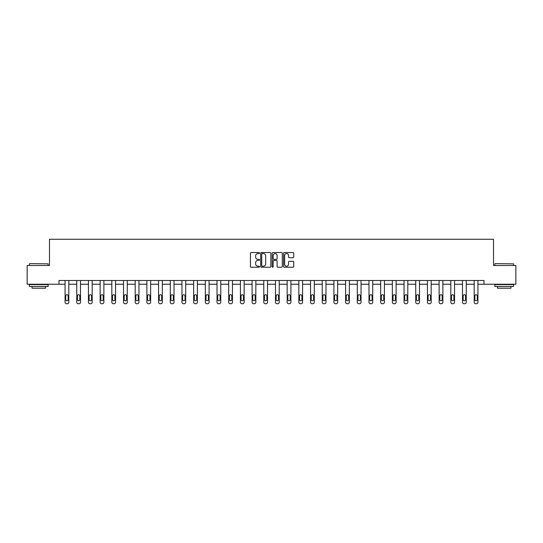 <?xml version="1.0" encoding="UTF-8"?>
<svg xmlns="http://www.w3.org/2000/svg" width="543" height="543" viewBox="0 0 543 543"><rect width="100%" height="100%" fill="white"/><g stroke="black" fill="none" stroke-linecap="round" stroke-linejoin="round"><path stroke-width="0.81" d="M259.513 253.038A0.516 0.516 0 0 0 258.997 252.522L251.185 252.522A0.733 0.733 0 0 0 250.445 253.262L250.445 266.498A0.733 0.733 0 0 0 251.185 267.231L258.997 267.231A0.516 0.516 0 0 0 259.513 266.722A0.516 0.516 0 0 0 258.997 266.206L257.986 266.206A2.355 2.355 0 0 1 255.631 263.85L255.631 262.744A2.355 2.355 0 0 1 257.986 260.396L258.997 260.396A0.516 0.516 0 0 0 259.513 259.88A0.516 0.516 0 0 0 258.997 259.364L257.986 259.364A2.355 2.355 0 0 1 255.631 257.009L255.631 255.909A2.355 2.355 0 0 1 257.986 253.554L258.997 253.554A0.516 0.516 0 0 0 259.513 253.038M292.996 257.708A0.733 0.733 0 0 0 293.729 256.975L293.729 253.262A0.733 0.733 0 0 0 292.996 252.522L284.315 252.522A0.733 0.733 0 0 0 283.582 253.262L283.582 266.498A0.733 0.733 0 0 0 284.315 267.231L292.996 267.231A0.733 0.733 0 0 0 293.729 266.498L293.729 262.011A0.733 0.733 0 0 0 292.996 261.278L289.283 261.278A0.733 0.733 0 0 0 288.543 262.011L288.543 264.237A1.968 1.968 0 0 1 286.575 266.206A1.968 1.968 0 0 1 284.613 264.237L284.613 255.522A1.968 1.968 0 0 1 286.575 253.554A1.968 1.968 0 0 1 288.543 255.522L288.543 256.975A0.733 0.733 0 0 0 289.283 257.708L292.996 257.708M58.997 284.233L27.15 284.233L27.15 265.5L49.481 265.5L49.481 239.273L493.519 239.273L493.519 265.5L515.85 265.5L515.85 284.233L484.003 284.233L484.003 280.487L58.997 280.487L58.997 284.233L65.065 284.233L65.065 302.227A1.5 1.5 174 0 0 66.565 303.727L67.312 303.727A1.5 1.5 174 0 0 68.812 302.227L68.812 280.487M270.855 253.262A0.733 0.733 0 0 0 270.122 252.522L261.441 252.522A0.733 0.733 0 0 0 260.708 253.262L260.708 266.498A0.733 0.733 0 0 0 261.441 267.231L270.122 267.231A0.733 0.733 0 0 0 270.855 266.498L270.855 253.262M272.878 252.522L281.559 252.522A0.733 0.733 0 0 1 282.292 253.262L282.292 266.498A0.733 0.733 0 0 1 281.559 267.231L277.846 267.231A0.733 0.733 0 0 1 277.106 266.498L277.106 261.129A0.733 0.733 0 0 0 276.373 260.396L273.91 260.396A0.733 0.733 0 0 0 273.177 261.129L273.177 266.722A0.516 0.516 0 0 1 272.661 267.231A0.516 0.516 0 0 1 272.145 266.722L272.145 253.262A0.733 0.733 0 0 1 272.878 252.522M68.812 284.233L76.753 284.233L76.753 302.227A1.5 1.5 174 0 0 78.253 303.727L79 303.727A1.5 1.5 174 0 0 80.5 302.227L80.5 280.487M80.5 284.233L88.441 284.233L88.441 302.227A1.5 1.5 174 0 0 89.941 303.727L90.695 303.727A1.5 1.5 174 0 0 92.188 302.227L92.188 280.487M92.188 284.233L100.136 284.233L100.136 302.227A1.5 1.5 174 0 0 101.629 303.727L102.383 303.727A1.5 1.5 174 0 0 103.883 302.227L103.883 280.487M103.883 284.233L111.824 284.233L111.824 302.227A1.5 1.5 174 0 0 113.317 303.727L114.071 303.727A1.5 1.5 174 0 0 115.571 302.227L115.571 280.487M115.571 284.233L123.512 284.233L123.512 302.227A1.5 1.5 174 0 0 125.012 303.727L125.759 303.727A1.5 1.5 174 0 0 127.259 302.227L127.259 280.487M127.259 284.233L135.2 284.233L135.2 302.227A1.5 1.5 174 0 0 136.7 303.727L137.447 303.727A1.5 1.5 174 0 0 138.947 302.227L138.947 280.487M138.947 284.233L146.888 284.233L146.888 302.227A1.5 1.5 174 0 0 148.388 303.727L149.135 303.727A1.5 1.5 174 0 0 150.635 302.227L150.635 280.487M150.635 284.233L158.576 284.233L158.576 302.227A1.5 1.5 174 0 0 160.076 303.727L160.83 303.727A1.5 1.5 174 0 0 162.323 302.227L162.323 280.487M162.323 284.233L170.271 284.233L170.271 302.227A1.5 1.5 174 0 0 171.764 303.727L172.518 303.727A1.5 1.5 174 0 0 174.018 302.227L174.018 280.487M174.018 284.233L181.959 284.233L181.959 302.227A1.5 1.5 174 0 0 183.459 303.727L184.206 303.727A1.5 1.5 174 0 0 185.706 302.227L185.706 280.487M185.706 284.233L193.647 284.233L193.647 302.227A1.5 1.5 174 0 0 195.147 303.727L195.894 303.727A1.5 1.5 174 0 0 197.394 302.227L197.394 280.487M197.394 284.233L205.335 284.233L205.335 302.227A1.5 1.5 174 0 0 206.835 303.727L207.582 303.727A1.5 1.5 174 0 0 209.082 302.227L209.082 280.487M209.082 284.233L217.024 284.233L217.024 302.227A1.5 1.5 174 0 0 218.524 303.727L219.27 303.727A1.5 1.5 174 0 0 220.77 302.227L220.77 280.487M220.77 284.233L228.712 284.233L228.712 302.227A1.5 1.5 174 0 0 230.212 303.727L230.965 303.727A1.5 1.5 174 0 0 232.458 302.227L232.458 280.487M232.458 284.233L240.406 284.233L240.406 302.227A1.5 1.5 174 0 0 241.9 303.727L242.653 303.727A1.5 1.5 174 0 0 244.153 302.227L244.153 280.487M244.153 284.233L252.095 284.233L252.095 302.227A1.5 1.5 174 0 0 253.595 303.727L254.341 303.727A1.5 1.5 174 0 0 255.841 302.227L255.841 280.487M255.841 284.233L263.783 284.233L263.783 302.227A1.5 1.5 174 0 0 265.283 303.727L266.029 303.727A1.5 1.5 174 0 0 267.529 302.227L267.529 280.487M267.529 284.233L275.471 284.233L275.471 302.227A1.5 1.5 174 0 0 276.971 303.727L277.717 303.727A1.5 1.5 174 0 0 279.217 302.227L279.217 280.487M279.217 284.233L287.159 284.233L287.159 302.227A1.5 1.5 174 0 0 288.659 303.727L289.405 303.727A1.5 1.5 174 0 0 290.905 302.227L290.905 280.487M290.905 284.233L298.847 284.233L298.847 302.227A1.5 1.5 174 0 0 300.347 303.727L301.1 303.727A1.5 1.5 174 0 0 302.594 302.227L302.594 280.487M302.594 284.233L310.542 284.233L310.542 302.227A1.5 1.5 174 0 0 312.035 303.727L312.788 303.727A1.5 1.5 174 0 0 314.288 302.227L314.288 280.487M314.288 284.233L322.23 284.233L322.23 302.227A1.5 1.5 174 0 0 323.73 303.727L324.476 303.727A1.5 1.5 174 0 0 325.976 302.227L325.976 280.487M325.976 284.233L333.918 284.233L333.918 302.227A1.5 1.5 174 0 0 335.418 303.727L336.165 303.727A1.5 1.5 174 0 0 337.665 302.227L337.665 280.487M337.665 284.233L345.606 284.233L345.606 302.227A1.5 1.5 174 0 0 347.106 303.727L347.853 303.727A1.5 1.5 174 0 0 349.353 302.227L349.353 280.487M349.353 284.233L357.294 284.233L357.294 302.227A1.5 1.5 174 0 0 358.794 303.727L359.541 303.727A1.5 1.5 174 0 0 361.041 302.227L361.041 280.487M361.041 284.233L368.982 284.233L368.982 302.227A1.5 1.5 174 0 0 370.482 303.727L371.236 303.727A1.5 1.5 174 0 0 372.729 302.227L372.729 280.487M372.729 284.233L380.677 284.233L380.677 302.227A1.5 1.5 174 0 0 382.17 303.727L382.924 303.727A1.5 1.5 174 0 0 384.424 302.227L384.424 280.487M384.424 284.233L392.365 284.233L392.365 302.227A1.5 1.5 174 0 0 393.865 303.727L394.612 303.727A1.5 1.5 174 0 0 396.112 302.227L396.112 280.487M396.112 284.233L404.053 284.233L404.053 302.227A1.5 1.5 174 0 0 405.553 303.727L406.3 303.727A1.5 1.5 174 0 0 407.8 302.227L407.8 280.487M407.8 284.233L415.741 284.233L415.741 302.227A1.5 1.5 174 0 0 417.241 303.727L417.988 303.727A1.5 1.5 174 0 0 419.488 302.227L419.488 280.487M419.488 284.233L427.429 284.233L427.429 302.227A1.5 1.5 174 0 0 428.929 303.727L429.683 303.727A1.5 1.5 174 0 0 431.176 302.227L431.176 280.487M431.176 284.233L439.117 284.233L439.117 302.227A1.5 1.5 174 0 0 440.617 303.727L441.371 303.727A1.5 1.5 174 0 0 442.864 302.227L442.864 280.487M442.864 284.233L450.812 284.233L450.812 302.227A1.5 1.5 174 0 0 452.305 303.727L453.059 303.727A1.5 1.5 174 0 0 454.559 302.227L454.559 280.487M454.559 284.233L462.5 284.233L462.5 302.227A1.5 1.5 174 0 0 464 303.727L464.747 303.727A1.5 1.5 174 0 0 466.247 302.227L466.247 280.487M466.247 284.233L474.188 284.233L474.188 302.227A1.5 1.5 174 0 0 475.688 303.727L476.435 303.727A1.5 1.5 174 0 0 477.935 302.227L477.935 280.487M477.935 284.233L484.003 284.233M262.249 253.554A0.516 0.516 0 0 0 261.74 254.07L261.74 265.69A0.516 0.516 0 0 0 262.249 266.206L263.314 266.206A2.355 2.355 0 0 0 265.67 263.85L265.67 255.909A2.355 2.355 0 0 0 263.314 253.554L262.249 253.554M277.106 255.556A1.968 1.968 0 0 0 275.138 253.588A1.968 1.968 0 0 0 273.177 255.556L273.177 258.631A0.733 0.733 0 0 0 273.91 259.364L276.373 259.364A0.733 0.733 0 0 0 277.106 258.631L277.106 255.556M65.737 299.532A1.201 1.201 6 0 0 66.938 300.734A1.201 1.201 6 0 0 68.14 299.532A1.201 1.201 -6 0 1 66.938 300.734A1.201 1.201 -6 0 1 65.737 299.532L65.737 295.935A1.201 1.201 -6 0 1 66.938 294.734A1.201 1.201 -6 0 1 68.14 295.935A1.201 1.201 6 0 0 66.938 294.734A1.201 1.201 6 0 0 65.737 295.935M65.065 280.487L65.065 302.227M68.14 295.935L68.14 299.532M29.621 263.626L48.13 263.85L29.621 263.626M38.763 286.48L29.397 286.48L29.397 284.607L48.13 284.607L48.13 286.48L38.763 286.48M45.51 286.48L45.51 288.204L32.023 288.204L32.023 286.48M495.094 263.626L513.603 263.85L495.094 263.626M504.237 286.48L494.87 286.48L494.87 284.607L513.603 284.607L513.603 286.48L504.237 286.48M510.977 286.48L510.977 288.204L497.49 288.204L497.49 286.48M77.432 299.532A1.201 1.201 6 0 0 78.626 300.734A1.201 1.201 6 0 0 79.828 299.532A1.201 1.201 -6 0 1 78.626 300.734A1.201 1.201 -6 0 1 77.432 299.532L77.432 295.935A1.201 1.201 -6 0 1 78.626 294.734A1.201 1.201 -6 0 1 79.828 295.935A1.201 1.201 6 0 0 78.626 294.734A1.201 1.201 6 0 0 77.432 295.935M89.12 299.532A1.201 1.201 6 0 0 90.314 300.734A1.201 1.201 6 0 0 91.516 299.532A1.201 1.201 -6 0 1 90.314 300.734A1.201 1.201 -6 0 1 89.12 299.532L89.12 295.935A1.201 1.201 -6 0 1 90.314 294.734A1.201 1.201 -6 0 1 91.516 295.935A1.201 1.201 6 0 0 90.314 294.734A1.201 1.201 6 0 0 89.12 295.935M76.753 280.487L76.753 302.227M79.828 295.935L79.828 299.532M88.441 280.487L88.441 302.227M91.516 295.935L91.516 299.532M100.808 299.532A1.201 1.201 6 0 0 102.009 300.734A1.201 1.201 6 0 0 103.204 299.532A1.201 1.201 -6 0 1 102.009 300.734A1.201 1.201 -6 0 1 100.808 299.532L100.808 295.935A1.201 1.201 -6 0 1 102.009 294.734A1.201 1.201 -6 0 1 103.204 295.935A1.201 1.201 6 0 0 102.009 294.734A1.201 1.201 6 0 0 100.808 295.935M112.496 299.532A1.201 1.201 6 0 0 113.697 300.734A1.201 1.201 6 0 0 114.892 299.532A1.201 1.201 -6 0 1 113.697 300.734A1.201 1.201 -6 0 1 112.496 299.532L112.496 295.935A1.201 1.201 -6 0 1 113.697 294.734A1.201 1.201 -6 0 1 114.892 295.935A1.201 1.201 6 0 0 113.697 294.734A1.201 1.201 6 0 0 112.496 295.935M124.184 299.532A1.201 1.201 6 0 0 125.385 300.734A1.201 1.201 6 0 0 126.58 299.532A1.201 1.201 -6 0 1 125.385 300.734A1.201 1.201 -6 0 1 124.184 299.532L124.184 295.935A1.201 1.201 -6 0 1 125.385 294.734A1.201 1.201 -6 0 1 126.58 295.935A1.201 1.201 6 0 0 125.385 294.734A1.201 1.201 6 0 0 124.184 295.935M100.136 280.487L100.136 302.227M103.204 295.935L103.204 299.532M111.824 280.487L111.824 302.227M114.892 295.935L114.892 299.532M123.512 280.487L123.512 302.227M126.58 295.935L126.58 299.532M135.872 299.532A1.201 1.201 6 0 0 137.074 300.734A1.201 1.201 6 0 0 138.275 299.532A1.201 1.201 -6 0 1 137.074 300.734A1.201 1.201 -6 0 1 135.872 299.532L135.872 295.935A1.201 1.201 -6 0 1 137.074 294.734A1.201 1.201 -6 0 1 138.275 295.935A1.201 1.201 6 0 0 137.074 294.734A1.201 1.201 6 0 0 135.872 295.935M135.2 280.487L135.2 302.227M138.275 295.935L138.275 299.532M147.567 299.532A1.201 1.201 6 0 0 148.762 300.734A1.201 1.201 6 0 0 149.963 299.532A1.201 1.201 -6 0 1 148.762 300.734A1.201 1.201 -6 0 1 147.567 299.532L147.567 295.935A1.201 1.201 -6 0 1 148.762 294.734A1.201 1.201 -6 0 1 149.963 295.935A1.201 1.201 6 0 0 148.762 294.734A1.201 1.201 6 0 0 147.567 295.935M146.888 280.487L146.888 302.227M149.963 295.935L149.963 299.532M159.255 299.532A1.201 1.201 6 0 0 160.45 300.734A1.201 1.201 6 0 0 161.651 299.532A1.201 1.201 -6 0 1 160.45 300.734A1.201 1.201 -6 0 1 159.255 299.532L159.255 295.935A1.201 1.201 -6 0 1 160.45 294.734A1.201 1.201 -6 0 1 161.651 295.935A1.201 1.201 6 0 0 160.45 294.734A1.201 1.201 6 0 0 159.255 295.935M158.576 280.487L158.576 302.227M161.651 295.935L161.651 299.532M170.943 299.532A1.201 1.201 6 0 0 172.145 300.734A1.201 1.201 6 0 0 173.339 299.532A1.201 1.201 -6 0 1 172.145 300.734A1.201 1.201 -6 0 1 170.943 299.532L170.943 295.935A1.201 1.201 -6 0 1 172.145 294.734A1.201 1.201 -6 0 1 173.339 295.935A1.201 1.201 6 0 0 172.145 294.734A1.201 1.201 6 0 0 170.943 295.935M170.271 280.487L170.271 302.227M173.339 295.935L173.339 299.532M182.631 299.532A1.201 1.201 6 0 0 183.833 300.734A1.201 1.201 6 0 0 185.027 299.532A1.201 1.201 -6 0 1 183.833 300.734A1.201 1.201 -6 0 1 182.631 299.532L182.631 295.935A1.201 1.201 -6 0 1 183.833 294.734A1.201 1.201 -6 0 1 185.027 295.935A1.201 1.201 6 0 0 183.833 294.734A1.201 1.201 6 0 0 182.631 295.935M181.959 280.487L181.959 302.227M185.027 295.935L185.027 299.532M194.319 299.532A1.201 1.201 6 0 0 195.521 300.734A1.201 1.201 6 0 0 196.722 299.532A1.201 1.201 -6 0 1 195.521 300.734A1.201 1.201 -6 0 1 194.319 299.532L194.319 295.935A1.201 1.201 -6 0 1 195.521 294.734A1.201 1.201 -6 0 1 196.722 295.935A1.201 1.201 6 0 0 195.521 294.734A1.201 1.201 6 0 0 194.319 295.935M193.647 280.487L193.647 302.227M196.722 295.935L196.722 299.532M206.007 299.532A1.201 1.201 6 0 0 207.209 300.734A1.201 1.201 6 0 0 208.41 299.532A1.201 1.201 -6 0 1 207.209 300.734A1.201 1.201 -6 0 1 206.007 299.532L206.007 295.935A1.201 1.201 -6 0 1 207.209 294.734A1.201 1.201 -6 0 1 208.41 295.935A1.201 1.201 6 0 0 207.209 294.734A1.201 1.201 6 0 0 206.007 295.935M205.335 280.487L205.335 302.227M208.41 295.935L208.41 299.532M217.702 299.532A1.201 1.201 6 0 0 218.897 300.734A1.201 1.201 6 0 0 220.098 299.532A1.201 1.201 -6 0 1 218.897 300.734A1.201 1.201 -6 0 1 217.702 299.532L217.702 295.935A1.201 1.201 -6 0 1 218.897 294.734A1.201 1.201 -6 0 1 220.098 295.935A1.201 1.201 6 0 0 218.897 294.734A1.201 1.201 6 0 0 217.702 295.935M217.024 280.487L217.024 302.227M220.098 295.935L220.098 299.532M229.39 299.532A1.201 1.201 6 0 0 230.585 300.734A1.201 1.201 6 0 0 231.786 299.532A1.201 1.201 -6 0 1 230.585 300.734A1.201 1.201 -6 0 1 229.39 299.532L229.39 295.935A1.201 1.201 -6 0 1 230.585 294.734A1.201 1.201 -6 0 1 231.786 295.935A1.201 1.201 6 0 0 230.585 294.734A1.201 1.201 6 0 0 229.39 295.935M228.712 280.487L228.712 302.227M231.786 295.935L231.786 299.532M241.078 299.532A1.201 1.201 6 0 0 242.28 300.734A1.201 1.201 6 0 0 243.474 299.532A1.201 1.201 -6 0 1 242.28 300.734A1.201 1.201 -6 0 1 241.078 299.532L241.078 295.935A1.201 1.201 -6 0 1 242.28 294.734A1.201 1.201 -6 0 1 243.474 295.935A1.201 1.201 6 0 0 242.28 294.734A1.201 1.201 6 0 0 241.078 295.935M240.406 280.487L240.406 302.227M243.474 295.935L243.474 299.532M252.766 299.532A1.201 1.201 6 0 0 253.968 300.734A1.201 1.201 6 0 0 255.162 299.532A1.201 1.201 -6 0 1 253.968 300.734A1.201 1.201 -6 0 1 252.766 299.532L252.766 295.935A1.201 1.201 -6 0 1 253.968 294.734A1.201 1.201 -6 0 1 255.162 295.935A1.201 1.201 6 0 0 253.968 294.734A1.201 1.201 6 0 0 252.766 295.935M252.095 280.487L252.095 302.227M255.162 295.935L255.162 299.532M264.455 299.532A1.201 1.201 6 0 0 265.656 300.734A1.201 1.201 6 0 0 266.857 299.532A1.201 1.201 -6 0 1 265.656 300.734A1.201 1.201 -6 0 1 264.455 299.532L264.455 295.935A1.201 1.201 -6 0 1 265.656 294.734A1.201 1.201 -6 0 1 266.857 295.935A1.201 1.201 6 0 0 265.656 294.734A1.201 1.201 6 0 0 264.455 295.935M263.783 280.487L263.783 302.227M266.857 295.935L266.857 299.532M276.143 299.532A1.201 1.201 6 0 0 277.344 300.734A1.201 1.201 6 0 0 278.545 299.532A1.201 1.201 -6 0 1 277.344 300.734A1.201 1.201 -6 0 1 276.143 299.532L276.143 295.935A1.201 1.201 -6 0 1 277.344 294.734A1.201 1.201 -6 0 1 278.545 295.935A1.201 1.201 6 0 0 277.344 294.734A1.201 1.201 6 0 0 276.143 295.935M275.471 280.487L275.471 302.227M278.545 295.935L278.545 299.532M287.838 299.532A1.201 1.201 6 0 0 289.032 300.734A1.201 1.201 6 0 0 290.233 299.532A1.201 1.201 -6 0 1 289.032 300.734A1.201 1.201 -6 0 1 287.838 299.532L287.838 295.935A1.201 1.201 -6 0 1 289.032 294.734A1.201 1.201 -6 0 1 290.233 295.935A1.201 1.201 6 0 0 289.032 294.734A1.201 1.201 6 0 0 287.838 295.935M287.159 280.487L287.159 302.227M290.233 295.935L290.233 299.532M299.526 299.532A1.201 1.201 6 0 0 300.72 300.734A1.201 1.201 6 0 0 301.922 299.532A1.201 1.201 -6 0 1 300.72 300.734A1.201 1.201 -6 0 1 299.526 299.532L299.526 295.935A1.201 1.201 -6 0 1 300.72 294.734A1.201 1.201 -6 0 1 301.922 295.935A1.201 1.201 6 0 0 300.72 294.734A1.201 1.201 6 0 0 299.526 295.935M298.847 280.487L298.847 302.227M301.922 295.935L301.922 299.532M311.214 299.532A1.201 1.201 6 0 0 312.415 300.734A1.201 1.201 6 0 0 313.61 299.532A1.201 1.201 -6 0 1 312.415 300.734A1.201 1.201 -6 0 1 311.214 299.532L311.214 295.935A1.201 1.201 -6 0 1 312.415 294.734A1.201 1.201 -6 0 1 313.61 295.935A1.201 1.201 6 0 0 312.415 294.734A1.201 1.201 6 0 0 311.214 295.935M310.542 280.487L310.542 302.227M313.61 295.935L313.61 299.532M322.902 299.532A1.201 1.201 6 0 0 324.103 300.734A1.201 1.201 6 0 0 325.298 299.532A1.201 1.201 -6 0 1 324.103 300.734A1.201 1.201 -6 0 1 322.902 299.532L322.902 295.935A1.201 1.201 -6 0 1 324.103 294.734A1.201 1.201 -6 0 1 325.298 295.935A1.201 1.201 6 0 0 324.103 294.734A1.201 1.201 6 0 0 322.902 295.935M322.23 280.487L322.23 302.227M325.298 295.935L325.298 299.532M334.59 299.532A1.201 1.201 6 0 0 335.791 300.734A1.201 1.201 6 0 0 336.993 299.532A1.201 1.201 -6 0 1 335.791 300.734A1.201 1.201 -6 0 1 334.59 299.532L334.59 295.935A1.201 1.201 -6 0 1 335.791 294.734A1.201 1.201 -6 0 1 336.993 295.935A1.201 1.201 6 0 0 335.791 294.734A1.201 1.201 6 0 0 334.59 295.935M333.918 280.487L333.918 302.227M336.993 295.935L336.993 299.532M346.278 299.532A1.201 1.201 6 0 0 347.479 300.734A1.201 1.201 6 0 0 348.681 299.532A1.201 1.201 -6 0 1 347.479 300.734A1.201 1.201 -6 0 1 346.278 299.532L346.278 295.935A1.201 1.201 -6 0 1 347.479 294.734A1.201 1.201 -6 0 1 348.681 295.935A1.201 1.201 6 0 0 347.479 294.734A1.201 1.201 6 0 0 346.278 295.935M345.606 280.487L345.606 302.227M348.681 295.935L348.681 299.532M357.973 299.532A1.201 1.201 6 0 0 359.167 300.734A1.201 1.201 6 0 0 360.369 299.532A1.201 1.201 -6 0 1 359.167 300.734A1.201 1.201 -6 0 1 357.973 299.532L357.973 295.935A1.201 1.201 -6 0 1 359.167 294.734A1.201 1.201 -6 0 1 360.369 295.935A1.201 1.201 6 0 0 359.167 294.734A1.201 1.201 6 0 0 357.973 295.935M357.294 280.487L357.294 302.227M360.369 295.935L360.369 299.532M369.661 299.532A1.201 1.201 6 0 0 370.855 300.734A1.201 1.201 6 0 0 372.057 299.532A1.201 1.201 -6 0 1 370.855 300.734A1.201 1.201 -6 0 1 369.661 299.532L369.661 295.935A1.201 1.201 -6 0 1 370.855 294.734A1.201 1.201 -6 0 1 372.057 295.935A1.201 1.201 6 0 0 370.855 294.734A1.201 1.201 6 0 0 369.661 295.935M368.982 280.487L368.982 302.227M372.057 295.935L372.057 299.532M381.349 299.532A1.201 1.201 6 0 0 382.55 300.734A1.201 1.201 6 0 0 383.745 299.532A1.201 1.201 -6 0 1 382.55 300.734A1.201 1.201 -6 0 1 381.349 299.532L381.349 295.935A1.201 1.201 -6 0 1 382.55 294.734A1.201 1.201 -6 0 1 383.745 295.935A1.201 1.201 6 0 0 382.55 294.734A1.201 1.201 6 0 0 381.349 295.935M380.677 280.487L380.677 302.227M383.745 295.935L383.745 299.532M393.037 299.532A1.201 1.201 6 0 0 394.238 300.734A1.201 1.201 6 0 0 395.433 299.532A1.201 1.201 -6 0 1 394.238 300.734A1.201 1.201 -6 0 1 393.037 299.532L393.037 295.935A1.201 1.201 -6 0 1 394.238 294.734A1.201 1.201 -6 0 1 395.433 295.935A1.201 1.201 6 0 0 394.238 294.734A1.201 1.201 6 0 0 393.037 295.935M392.365 280.487L392.365 302.227M395.433 295.935L395.433 299.532M404.725 299.532A1.201 1.201 6 0 0 405.926 300.734A1.201 1.201 6 0 0 407.128 299.532A1.201 1.201 -6 0 1 405.926 300.734A1.201 1.201 -6 0 1 404.725 299.532L404.725 295.935A1.201 1.201 -6 0 1 405.926 294.734A1.201 1.201 -6 0 1 407.128 295.935A1.201 1.201 6 0 0 405.926 294.734A1.201 1.201 6 0 0 404.725 295.935M404.053 280.487L404.053 302.227M407.128 295.935L407.128 299.532M416.42 299.532A1.201 1.201 6 0 0 417.615 300.734A1.201 1.201 6 0 0 418.816 299.532A1.201 1.201 -6 0 1 417.615 300.734A1.201 1.201 -6 0 1 416.42 299.532L416.42 295.935A1.201 1.201 -6 0 1 417.615 294.734A1.201 1.201 -6 0 1 418.816 295.935A1.201 1.201 6 0 0 417.615 294.734A1.201 1.201 6 0 0 416.42 295.935M415.741 280.487L415.741 302.227M418.816 295.935L418.816 299.532M428.108 299.532A1.201 1.201 6 0 0 429.303 300.734A1.201 1.201 6 0 0 430.504 299.532A1.201 1.201 -6 0 1 429.303 300.734A1.201 1.201 -6 0 1 428.108 299.532L428.108 295.935A1.201 1.201 -6 0 1 429.303 294.734A1.201 1.201 -6 0 1 430.504 295.935A1.201 1.201 6 0 0 429.303 294.734A1.201 1.201 6 0 0 428.108 295.935M427.429 280.487L427.429 302.227M430.504 295.935L430.504 299.532M439.796 299.532A1.201 1.201 6 0 0 440.991 300.734A1.201 1.201 6 0 0 442.192 299.532A1.201 1.201 -6 0 1 440.991 300.734A1.201 1.201 -6 0 1 439.796 299.532L439.796 295.935A1.201 1.201 -6 0 1 440.991 294.734A1.201 1.201 -6 0 1 442.192 295.935A1.201 1.201 6 0 0 440.991 294.734A1.201 1.201 6 0 0 439.796 295.935M439.117 280.487L439.117 302.227M442.192 295.935L442.192 299.532M451.484 299.532A1.201 1.201 6 0 0 452.686 300.734A1.201 1.201 6 0 0 453.88 299.532A1.201 1.201 -6 0 1 452.686 300.734A1.201 1.201 -6 0 1 451.484 299.532L451.484 295.935A1.201 1.201 -6 0 1 452.686 294.734A1.201 1.201 -6 0 1 453.88 295.935A1.201 1.201 6 0 0 452.686 294.734A1.201 1.201 6 0 0 451.484 295.935M450.812 280.487L450.812 302.227M453.88 295.935L453.88 299.532M463.172 299.532A1.201 1.201 6 0 0 464.374 300.734A1.201 1.201 6 0 0 465.568 299.532A1.201 1.201 -6 0 1 464.374 300.734A1.201 1.201 -6 0 1 463.172 299.532L463.172 295.935A1.201 1.201 -6 0 1 464.374 294.734A1.201 1.201 -6 0 1 465.568 295.935A1.201 1.201 6 0 0 464.374 294.734A1.201 1.201 6 0 0 463.172 295.935M462.5 280.487L462.5 302.227M465.568 295.935L465.568 299.532M474.86 299.532A1.201 1.201 6 0 0 476.062 300.734A1.201 1.201 6 0 0 477.263 299.532A1.201 1.201 -6 0 1 476.062 300.734A1.201 1.201 -6 0 1 474.86 299.532L474.86 295.935A1.201 1.201 -6 0 1 476.062 294.734A1.201 1.201 -6 0 1 477.263 295.935A1.201 1.201 6 0 0 476.062 294.734A1.201 1.201 6 0 0 474.86 295.935M474.188 280.487L474.188 302.227M477.263 295.935L477.263 299.532M29.397 265.5L29.397 263.85M33.666 284.607L33.666 284.233M43.861 284.607L43.861 284.233M48.13 265.5L48.13 263.85M494.87 265.5L494.87 263.85M499.139 284.607L499.139 284.233M509.334 284.607L509.334 284.233M513.603 265.5L513.603 263.85"/></g></svg>

